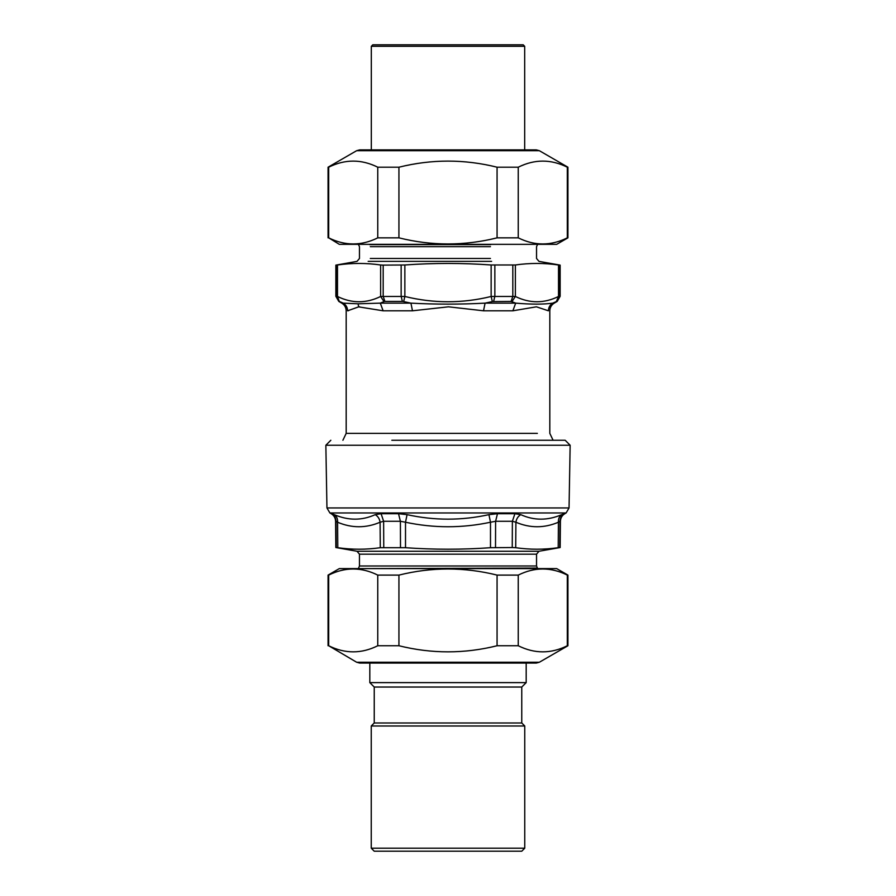 <?xml version="1.0" encoding="UTF-8"?>
<svg xmlns="http://www.w3.org/2000/svg" width="896" height="896" viewBox="0 0 896 896"><rect width="100%" height="100%" fill="white"/><g stroke="black" fill="none" stroke-linecap="round" stroke-linejoin="round"><path stroke-width="1.34" d="M569.05 507.954L570.147 445.245L325.853 445.245L326.95 507.954L569.05 507.954L566.104 512.96L564.827 513.699C562.016 515.446 560.538 517.978 560.403 521.282L560.168 547.534L538.978 551.264L536.536 554.176L536.536 565.981L537.398 568.064L358.064 568.602M559.989 521.282L559.989 521.282C560.123 517.978 561.602 515.446 564.39 513.699L561.702 514.651C547.68 520.654 534.038 520.654 520.778 514.651C518.022 516.331 516.398 518.862 515.906 522.234L512.378 521.282L512.243 547.534L515.715 547.702C529.872 549.707 544.029 549.707 558.208 547.702L559.754 547.534L559.989 521.282L558.41 522.234L558.208 547.702M512.243 547.534L490.493 547.702C462.168 549.707 433.832 549.707 405.507 547.702L380.285 547.702C366.128 549.707 351.971 549.707 337.792 547.702L336.246 547.534L336.011 521.282L337.59 522.234L337.792 547.702M520.778 514.651L514.909 513.699L512.378 521.282L495.6 521.282L490.493 522.234L490.493 547.702M514.909 513.699L497.482 513.699L488.925 514.651C461.642 520.654 434.358 520.654 407.075 514.651L405.507 522.234L400.4 521.282L400.49 547.534M407.075 514.651L398.518 513.699L400.4 521.282L383.622 521.282L380.094 522.234L380.285 547.702M559.104 515.67L561.702 514.651C559.294 516.331 558.197 518.862 558.41 522.234C544.197 528.248 530.029 528.248 515.906 522.234L515.715 547.702M398.518 513.699L381.091 513.699L375.222 514.651C361.95 520.654 348.309 520.654 334.298 514.651L332.494 513.946M488.925 514.651L490.493 522.234C462.168 528.248 433.832 528.248 405.507 522.234L405.507 547.702M375.222 514.651C377.978 516.331 379.602 518.862 380.094 522.234C365.971 528.248 351.803 528.248 337.59 522.234C337.803 518.862 336.706 516.331 334.298 514.651M391.832 440.261L565.163 440.261L570.147 445.245M383.186 265.115L404.858 264.981C433.619 262.931 462.381 262.931 491.142 264.981L515.368 264.981C529.749 262.931 544.13 262.931 558.51 264.981L559.664 265.115L559.664 296.318L558.51 296.475C544.13 303.52 529.749 303.52 515.368 296.475L491.142 296.475C462.381 303.52 433.619 303.52 404.858 296.475L380.632 296.475C366.251 303.52 351.87 303.52 337.49 296.475L336.336 296.318L336.336 265.115L337.49 264.981C351.87 262.931 366.251 262.931 380.632 264.981L383.186 265.115L383.186 296.318L384.888 301.426L384.014 301.582L380.632 296.475L380.632 264.981M337.49 264.981L337.49 296.475L339.282 301.426L343.235 303.139C341.264 303.139 341.264 303.139 343.235 303.139C346.035 304.909 347.491 307.462 347.603 310.8C345.71 310.8 345.71 310.8 347.603 310.8L358.646 306.869L383.13 310.8L412.474 310.8L410.928 303.139L403.648 301.582L404.858 296.475L404.858 264.981M403.648 301.582L402.382 301.426L401.15 296.318L401.15 265.115M412.474 310.8L448.482 306.813L483.526 310.8L512.87 310.8L515.693 303.139L511.112 301.426L492.352 301.582L491.142 296.475L491.142 264.981M511.986 301.582L515.368 296.475L515.368 264.981M559.664 296.318L556.338 301.582L558.51 296.475L558.51 264.981M359.643 306.802L359.027 306.835M348.645 310.621L347.95 310.778M512.87 310.8L536.413 306.813L548.397 310.8C548.509 307.462 549.954 304.898 552.765 303.139C554.736 303.139 554.736 303.139 552.765 303.139L556.338 301.582M492.352 301.582L485.072 303.139L515.693 303.139C531.294 304.461 543.648 304.461 552.765 303.139M384.014 301.582L380.307 303.139L410.928 303.139C435.635 304.461 460.354 304.461 485.072 303.139L483.526 310.8M343.235 303.139L358.098 303.8L380.307 303.139L383.13 310.8M356.653 150.696L539.347 150.696L536.346 149.89L359.654 149.89L356.653 150.696L328.07 167.205L328.686 167.205L328.686 237.843C345.05 245.986 361.402 245.986 377.754 237.843L398.933 237.843C431.648 245.986 464.352 245.986 497.067 237.843L518.246 237.843C534.598 245.986 550.95 245.986 567.314 237.843L567.314 167.205C550.95 159.074 534.598 159.074 518.246 167.205L497.067 167.205C464.352 159.074 431.648 159.074 398.933 167.205L377.754 167.205C361.402 159.074 345.05 159.074 328.686 167.205M359.654 149.89L362.544 149.89M539.347 150.696L567.93 167.205L567.93 237.843L556.685 244.339L339.315 244.339L328.686 237.843M377.754 237.843L377.754 167.205M398.933 167.205L398.933 237.843M518.246 167.205L518.246 237.843M497.067 237.843L497.067 167.205M356.653 662.245L539.347 662.245L536.346 663.051L359.654 663.051L356.653 662.245L328.686 645.747C345.05 653.878 361.402 653.878 377.754 645.747L398.933 645.747C431.648 653.878 464.352 653.878 497.067 645.747L518.246 645.747C534.598 653.878 550.95 653.878 567.314 645.747L567.314 575.098C550.95 566.966 534.598 566.966 518.246 575.098L497.067 575.098C464.352 566.966 431.648 566.966 398.933 575.098L377.754 575.098C361.402 566.966 345.05 566.966 328.686 575.098L328.07 575.098L328.07 645.747M328.07 575.098L339.315 568.602L556.685 568.602L567.93 575.098L567.93 645.747L539.347 662.245M497.067 645.747L497.067 575.098M518.246 575.098L518.246 645.747M398.933 575.098L398.933 645.747M377.754 645.747L377.754 575.098M328.686 575.098L328.686 645.747M369.813 663.051L369.813 682.618L374.237 687.042L374.237 722.982L371.246 725.984L524.754 725.984L524.754 848.198L371.246 848.198L374.237 851.2M524.754 848.198L521.763 851.2L374.237 851.2L521.763 851.2M371.246 725.984L371.246 848.198M374.237 722.982L521.763 722.982L524.754 725.984M374.237 687.042L521.763 687.042L521.763 722.982M369.813 682.618L526.187 682.618L521.763 687.042M523.186 44.8L372.814 44.8L523.186 44.8L524.686 46.301L371.314 46.301L372.814 44.8M371.314 149.89L371.314 46.301M326.95 507.954L329.896 512.96L566.104 512.96M497.482 513.699L495.6 521.282L495.51 547.534M381.091 513.699L383.622 521.282L383.757 547.534M331.61 513.699L331.61 513.699C334.41 515.446 335.877 517.978 336.011 521.282M538.978 551.264L357.022 551.264L359.464 554.176L359.464 565.981L536.536 565.981M359.464 554.176L536.536 554.176M537.354 433.384L347.021 433.384M493.618 301.426L494.85 296.318L494.85 265.115M511.112 301.426L512.814 296.318L512.814 265.115M402.382 301.426L384.888 301.426M339.282 301.426L336.336 296.318L339.282 301.426M548.397 310.8C550.29 310.8 550.29 310.8 548.397 310.8M358.646 306.869L358.098 303.8M490.862 244.586L369.544 244.586L490.862 244.586M490.448 246.669L370.306 246.669L490.448 246.669M490.448 258.474L370.306 258.474L490.448 258.474M491.613 261.374L368.166 261.374L491.613 261.374M357.022 551.264L335.832 547.534L335.597 521.282C335.462 517.978 333.984 515.446 331.173 513.699L329.896 512.96M359.464 565.981L358.602 568.064M325.853 445.245L330.837 440.261M358.366 244.339L359.464 246.669L359.464 258.474L357.022 261.374L335.854 265.115L335.854 296.318L338.811 301.426L341.757 303.139C344.602 304.898 346.069 307.462 346.181 310.8L346.181 433.384L342.899 440.261M553.101 440.261L549.819 433.384L549.819 310.8C549.931 307.462 551.398 304.898 554.243 303.139L557.189 301.426L560.146 296.318L560.146 265.115L538.978 261.374L536.536 258.474L536.536 246.669L537.634 244.339M328.07 237.843L328.07 167.205M526.187 663.051L526.187 682.618M524.686 149.89L524.686 46.301"/></g></svg>

